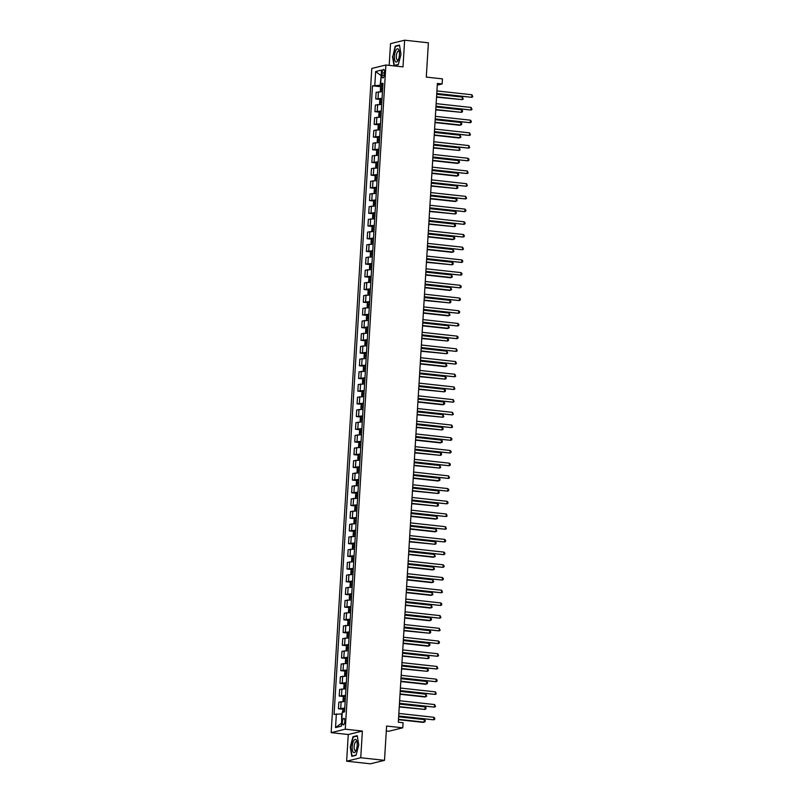 <?xml version="1.0" encoding="UTF-8"?>
<svg xmlns="http://www.w3.org/2000/svg" width="804" height="804" viewBox="0 0 804 804"><rect width="100%" height="100%" fill="white"/><g stroke="black" fill="none" stroke-linecap="round" stroke-linejoin="round"><path stroke-width="1.21" d="M344.815 721.299A3.286 1.186 -83.8 0 0 343.951 718.334A3.286 1.186 -83.8 0 0 342.373 721.891A3.286 1.186 -83.8 0 0 343.238 724.856A3.286 1.186 -83.8 0 0 344.815 721.299M386.302 731.007L388.654 731.268L402.764 727.811L403.065 722.726L398.322 722.203L437.386 83.435L442.14 83.948L442.451 78.872L426.291 77.104L428.391 42.803L404.633 40.2L390.523 43.657L389.196 65.365M346.635 761.197L370.393 763.8L384.503 760.343L360.745 757.74L362.373 731.067L345.268 729.188L331.158 732.645L348.273 734.524L346.635 761.197L360.745 757.74M345.268 729.188L385.89 65.003L371.78 68.461L331.158 732.645M382.111 72.842L381.97 75.084A3.176 1.156 -83.8 0 0 382.804 77.948A3.176 1.156 -83.8 0 0 384.332 74.501L384.473 72.26A3.176 1.156 -83.8 0 0 383.639 69.395A3.176 1.156 -83.8 0 0 382.111 72.842L384.423 73.094M381.196 75.516L380.141 85.284L372.503 85.807L334.062 714.424L341.69 713.892L341.569 723.439M374.815 85.244L375.649 71.526L381.528 70.079L380.684 83.807L382.915 84.571M336.363 713.851L335.529 727.58L341.398 726.133L342.243 712.414L344.544 711.852L382.995 83.234L380.684 83.807M402.764 727.811L386.603 726.042L384.503 760.343M385.89 65.003L402.995 66.883L404.633 40.2M437.286 85.144L442.14 83.948M381.186 75.676L375.649 71.526M382.855 85.586L380.141 85.284M372.503 85.807L381.277 86.772M382.473 91.706L376.121 92.339L375.719 98.952L380.493 99.475M344.775 708.123L338.424 708.756L343.197 709.279M338.424 708.756L338.826 702.153L345.177 701.52M345.549 695.42L339.198 696.053L343.971 696.576M339.198 696.053L339.61 689.45L345.951 688.807M346.323 682.717L339.981 683.35L344.755 683.872M339.981 683.35L340.383 676.747L346.735 676.104M347.107 670.013L340.755 670.647L345.529 671.169M340.755 670.647L341.157 664.044L347.509 663.4M347.881 657.3L341.529 657.943L346.303 658.466M341.529 657.943L341.941 651.33L348.283 650.697M348.655 644.597L342.313 645.24L347.087 645.763M342.313 645.24L342.715 638.627L348.433 637.954M349.438 631.894L343.087 632.537L347.861 633.06M343.087 632.537L343.489 625.924L349.84 625.291M350.212 619.191L343.861 619.824L348.634 620.346M343.861 619.824L344.263 613.221L350.614 612.588M350.986 606.487L344.645 607.12L349.418 607.643M344.645 607.12L345.047 600.518L351.398 599.884M351.77 593.784L345.418 594.417L350.192 594.94M345.418 594.417L345.82 587.814L352.172 587.181M352.544 581.081L346.192 581.714L350.966 582.237M346.192 581.714L346.594 575.111L352.946 574.468M353.318 568.378L346.976 569.011L351.75 569.534M346.976 569.011L347.378 562.408L353.097 561.735M354.102 555.675L347.75 556.308L352.524 556.83M347.75 556.308L348.152 549.695L354.504 549.062M354.876 542.961L348.524 543.604L353.298 544.127M348.524 543.604L348.926 536.992L355.278 536.358M355.649 530.258L349.298 530.901L354.082 531.424M349.298 530.901L349.71 524.288L356.051 523.655M356.433 517.555L350.082 518.188L354.855 518.711M350.082 518.188L350.484 511.585L356.835 510.952M357.207 504.852L350.856 505.485L355.629 506.007M350.856 505.485L351.258 498.882L357.609 498.249M357.981 492.148L351.629 492.782L356.403 493.304M351.629 492.782L352.041 486.179L358.383 485.546M358.765 479.445L352.413 480.078L357.187 480.601M352.413 480.078L352.815 473.476L359.167 472.842M359.539 466.742L353.187 467.375L357.961 467.898M353.187 467.375L353.589 460.772L359.941 460.129M360.313 454.039L353.961 454.672L358.735 455.195M353.961 454.672L354.373 448.069L360.715 447.426M361.096 441.336L354.745 441.969L359.519 442.491M354.745 441.969L355.147 435.356L361.498 434.723M361.87 428.622L355.519 429.266L360.292 429.788M355.519 429.266L355.921 422.653L361.649 421.979M362.644 415.919L356.293 416.562L361.066 417.085M356.293 416.562L356.705 409.95L363.046 409.316M363.418 403.216L357.076 403.849L361.85 404.372M357.076 403.849L357.478 397.246L363.83 396.613M364.202 390.513L357.85 391.146L362.624 391.669M357.85 391.146L358.252 384.543L364.604 383.91M364.976 377.81L358.624 378.443L363.398 378.965M358.624 378.443L359.036 371.84L365.378 371.207M365.75 365.106L359.408 365.74L364.182 366.262M359.408 365.74L359.81 359.137L366.162 358.494M366.534 352.403L360.182 353.036L364.956 353.559M360.182 353.036L360.584 346.434L366.302 345.76M367.307 339.7L360.956 340.333L365.73 340.856M360.956 340.333L361.358 333.73L367.709 333.087M368.081 326.987L361.74 327.63L366.513 328.153M361.74 327.63L362.142 321.017L368.493 320.384M368.865 314.284L362.514 314.927L367.287 315.449M362.514 314.927L362.916 308.314L369.267 307.681M369.639 301.58L363.287 302.224L368.061 302.736M363.287 302.224L363.689 295.611L370.041 294.978M370.413 288.877L364.071 289.51L368.845 290.033M364.071 289.51L364.473 282.907L370.825 282.274M371.197 276.174L364.845 276.807L369.619 277.33M364.845 276.807L365.247 270.204L371.599 269.571M371.971 263.471L365.619 264.104L370.393 264.627M365.619 264.104L366.021 257.501L372.373 256.868M372.744 250.768L366.393 251.401L371.177 251.923M366.393 251.401L366.805 244.798L373.146 244.155M373.528 238.064L367.177 238.698L371.95 239.22M367.177 238.698L367.579 232.095L373.93 231.451M374.302 225.361L367.951 225.994L372.724 226.517M367.951 225.994L368.353 219.381L374.704 218.748M375.076 212.648L368.724 213.291L373.498 213.814M368.724 213.291L369.136 206.678L374.855 206.005M375.86 199.945L369.508 200.588L374.282 201.111M369.508 200.588L369.91 193.975L376.262 193.342M376.634 187.242L370.282 187.875L375.056 188.397M370.282 187.875L370.684 181.272L377.036 180.639M377.408 174.538L371.056 175.171L375.83 175.694M371.056 175.171L371.468 168.569L377.81 167.935M378.181 161.835L371.84 162.468L376.614 162.991M371.84 162.468L372.242 155.865L378.594 155.232M378.965 149.132L372.614 149.765L377.388 150.288M372.614 149.765L373.016 143.162L379.367 142.529M379.739 136.429L373.388 137.062L378.161 137.584M373.388 137.062L373.8 130.459L379.518 129.786M380.513 123.726L374.172 124.359L378.945 124.881M374.172 124.359L374.574 117.756L380.925 117.113M381.297 111.012L374.945 111.655L379.719 112.178M374.945 111.655L375.347 105.043L381.699 104.409M382.071 98.309L375.719 98.952M335.529 727.58L341.107 723.55M392.503 56.441L394.03 65.727L398.281 64.682L401.005 54.35L399.477 45.064L395.226 46.109L392.834 56.471M362.373 731.067L348.273 734.524M356.041 755.288L358.765 744.966L357.237 735.68L352.986 736.715L350.263 747.047L351.79 756.333L356.041 755.288M396.261 46.22L395.226 46.109M354.031 736.836L352.986 736.715M436.753 93.807L471.777 97.304L436.773 93.465M471.938 94.761L472.782 96.741L471.777 97.304L471.938 94.761L436.924 90.932M381.85 91.666L382.483 91.666M380.935 91.636L380.332 90.922L380.513 87.877L381.337 86.671L382.784 86.581M436.552 97.163L462.25 99.636L462.4 97.093L436.723 94.289M382.674 88.51L381.629 88.54L381.548 89.767L382.593 89.736M436.572 96.822L462.25 99.636L463.245 99.083L462.4 97.093M435.979 106.51L471.003 110.007L435.999 106.178M471.164 107.465L471.998 109.444L471.003 110.007L471.164 107.465L436.15 103.636M435.195 119.213L470.229 122.71L435.215 118.881M470.38 120.168L471.285 121.133L471.224 122.148L470.229 122.71L470.38 120.168L435.376 116.339M434.421 131.916L469.446 135.414L434.441 131.585M469.606 132.871L470.451 134.851L469.446 135.414L469.606 132.871L434.602 129.042M381.076 104.379L381.699 104.369M380.151 104.339L379.548 103.626L379.739 100.58L380.543 99.405L382.011 99.284M435.768 109.867L461.476 112.339L461.627 109.796L435.949 106.992M381.89 101.214L380.845 101.254L380.774 102.47L381.82 102.44M435.788 109.535L461.476 112.339L462.471 111.786L462.531 110.771L461.627 109.796M380.292 117.082L380.925 117.072M379.377 117.052L378.774 116.329L378.955 113.284L379.789 112.078L381.237 111.987M434.994 122.57L459.737 125.283L460.692 125.042L460.853 122.499L435.165 119.695M381.116 113.917L380.071 113.957L380.001 115.173L381.046 115.143M435.014 122.238L460.692 125.042L461.687 124.489L461.757 123.474L460.853 122.499M378.604 129.756L378.001 129.032L378.181 125.987L379.006 124.781L380.463 124.69M434.22 135.273L458.963 137.987L459.918 137.745L460.069 135.213L434.391 132.399M380.342 126.63L379.297 126.66L379.217 127.876L380.262 127.846M434.24 134.941L459.918 137.745L460.913 137.193L460.069 135.213M433.647 144.619L468.672 148.117L433.668 144.288M468.832 145.574L469.667 147.564L468.672 148.117L468.832 145.574L433.818 141.745M378.744 142.489L379.367 142.479M377.82 142.459L377.217 141.745L377.408 138.69L378.232 137.484L379.679 137.394M433.436 147.976L459.144 150.448L459.295 147.916L433.617 145.102M379.558 139.333L378.513 139.363L378.443 140.579L379.488 140.549M433.456 147.645L459.144 150.448L460.139 149.896L459.295 147.916M397.829 60.833A6.673 2.422 -83.8 0 0 398.03 60.491A6.673 2.422 -83.8 0 0 399.096 50.702A6.673 2.422 -83.8 0 0 396.05 49.999A6.673 2.422 -83.8 0 0 394.593 59.245A6.673 2.422 -83.8 0 0 397.829 60.833M399.307 51.667A4.563 1.658 -83.8 0 0 398.563 51.004A4.563 1.658 -83.8 0 0 397.457 51.828A4.563 1.658 -83.8 0 0 396.352 56.833A4.563 1.658 -83.8 0 0 397.568 60.079A4.563 1.658 -83.8 0 0 398.442 59.586M398.342 64.431L394.302 65.425L392.824 56.421L395.467 46.421L399.538 45.416M394.965 65.496L394.302 65.425M352.222 746.635A6.673 2.422 -83.8 0 0 353.197 752.162A6.673 2.422 -83.8 0 0 355.79 751.097A6.673 2.422 -83.8 0 0 357.187 745.419A6.673 2.422 -83.8 0 0 356.865 741.308A6.673 2.422 -83.8 0 0 354.232 740.032A6.673 2.422 -83.8 0 0 352.222 746.635M357.066 742.273A4.563 1.658 -83.8 0 0 356.323 741.61A4.563 1.658 -83.8 0 0 354.132 746.564A4.563 1.658 -83.8 0 0 355.328 750.685A4.563 1.658 -83.8 0 0 356.202 750.202M356.102 755.046L352.062 756.031L350.584 747.037L353.227 737.027L357.298 736.032M352.725 756.102L352.062 756.031M432.864 157.323L467.898 160.82L432.884 156.991M468.049 158.277L468.953 159.252L468.893 160.267L467.898 160.82L468.049 158.277L433.044 154.448M432.09 170.036L467.114 173.523L432.11 169.694M467.275 170.981L468.119 172.971L467.114 173.523L467.275 170.981L432.271 167.152M431.316 182.739L466.34 186.226L431.336 182.397M466.501 183.694L467.335 185.674L466.34 186.226L466.501 183.694L431.487 179.855M430.532 195.442L465.566 198.93L430.552 195.101M465.717 196.397L466.561 198.377L465.566 198.93L465.717 196.397L430.713 192.568M429.758 208.146L464.792 211.643L429.778 207.814M464.943 209.1L465.848 210.065L465.787 211.08L464.792 211.643L464.943 209.1L429.939 205.271M377.96 155.192L378.594 155.182M377.046 155.162L376.443 154.448L376.634 151.393L377.458 150.197L378.905 150.107M432.663 160.679L457.406 163.393L458.36 163.162L458.521 160.619L432.833 157.805M378.784 152.036L377.739 152.067L377.669 153.283L378.714 153.252M432.683 160.348L458.36 163.162L459.355 162.599L459.426 161.584L458.521 160.619M377.187 167.895L377.82 167.885M376.272 167.865L375.669 167.152L375.85 164.096L376.654 162.931L378.131 162.81M431.889 173.393L456.632 176.096L457.587 175.865L457.737 173.322L432.06 170.508M378.011 164.74L376.965 164.77L376.885 165.986L377.93 165.956M431.909 173.051L457.587 175.865L458.581 175.302L458.642 174.287L457.737 173.322M376.413 180.598L377.036 180.588M375.498 180.568L374.885 179.855L375.076 176.8L375.9 175.604L377.347 175.513M431.105 186.096L456.813 188.568L456.963 186.025L431.286 183.212M377.227 177.443L376.182 177.473L376.111 178.699L377.156 178.659M431.125 185.754L456.813 188.568L457.808 188.005L457.868 186.99L456.963 186.025M375.629 193.302L376.262 193.302M374.714 193.272L374.111 192.558L374.302 189.513L375.126 188.307L376.573 188.216M430.331 198.799L455.074 201.502L456.029 201.271L456.19 198.729L430.512 195.925M376.453 190.146L375.408 190.176L375.337 191.402L376.383 191.362M430.351 198.457L456.029 201.271L457.024 200.719L457.094 199.693L456.19 198.729M373.94 205.975L373.337 205.261L373.518 202.216L374.342 201.01L375.8 200.92M429.557 211.502L455.255 213.975L455.406 211.432L429.728 208.628M375.679 202.849L374.634 202.879L374.553 204.105L375.599 204.075M429.577 211.171L455.255 213.975L456.25 213.422L456.31 212.407L455.406 211.432M428.984 220.849L464.008 224.346L429.004 220.517M464.169 221.803L465.074 222.768L465.003 223.783L464.008 224.346L464.169 221.803L429.155 217.974M374.081 218.718L374.704 218.708M373.167 218.678L372.553 217.964L372.744 214.919L373.569 213.713L375.016 213.623M428.773 224.205L454.481 226.678L454.632 224.135L428.954 221.331M374.905 215.552L373.85 215.593L373.78 216.809L374.825 216.778M428.793 223.874L454.481 226.678L455.476 226.125L455.536 225.11L454.632 224.135M428.2 233.552L463.235 237.049L428.23 233.22M463.385 234.507L464.29 235.471L464.23 236.487L463.235 237.049L463.385 234.507L428.381 230.678M373.297 231.421L373.93 231.411M372.383 231.391L371.78 230.668L371.971 227.622L372.795 226.416L374.242 226.326M427.999 236.909L452.752 239.622L453.697 239.381L453.858 236.838L428.18 234.034M374.121 228.256L373.076 228.296L373.006 229.512L374.051 229.482M428.019 236.577L453.697 239.381L454.692 238.828L454.762 237.813L453.858 236.838M427.426 246.255L462.461 249.753L427.447 245.923M462.612 247.21L463.456 249.2L462.461 249.753L462.612 247.21L427.607 243.381M372.523 244.125L373.156 244.114M371.609 244.094L371.006 243.371L371.187 240.326L371.991 239.15L373.468 239.029M427.225 249.612L451.969 252.325L452.923 252.084L453.084 249.552L427.396 246.738M373.347 240.969L372.302 240.999L372.222 242.215L373.267 242.185M427.246 249.28L452.923 252.084L453.918 251.531L453.084 249.552M426.653 258.958L461.677 262.456L426.673 258.627M461.838 259.913L462.742 260.888L462.672 261.903L461.677 262.456L461.838 259.913L426.823 256.084M371.749 256.828L372.373 256.818M370.835 256.798L370.222 256.084L370.413 253.029L371.237 251.823L372.684 251.742M426.442 262.315L452.149 264.797L452.3 262.255L426.622 259.441M372.574 253.672L371.518 253.702L371.448 254.918L372.493 254.888M426.462 261.983L452.149 264.797L453.144 264.235L453.205 263.22L452.3 262.255M425.879 271.662L460.903 275.159L425.899 271.33M461.054 272.616L461.958 273.591L461.898 274.606L460.903 275.159L461.054 272.616L426.05 268.787M370.966 269.531L371.599 269.521M370.051 269.501L369.448 268.787L369.639 265.732L370.463 264.536L371.91 264.446M425.668 275.028L450.421 277.732L451.366 277.501L451.526 274.958L425.849 272.144M371.79 266.375L370.744 266.405L370.674 267.621L371.719 267.591M425.688 274.687L451.366 277.501L452.371 276.938L451.526 274.958M425.095 284.375L460.129 287.862L425.115 284.033M460.28 285.319L461.184 286.294L461.124 287.309L460.129 287.862L460.28 285.319L425.276 281.49M370.192 282.234L370.825 282.224M369.277 282.204L368.674 281.49L368.855 278.435L369.679 277.239L371.136 277.149M424.894 287.731L449.637 290.435L450.592 290.204L450.753 287.661L425.065 284.847M371.016 279.078L369.971 279.109L369.89 280.325L370.945 280.294M424.914 287.39L450.592 290.204L451.587 289.641L450.753 287.661M424.321 297.078L459.345 300.565L424.341 296.736M459.506 298.033L460.411 298.998L460.34 300.013L459.345 300.565L459.506 298.033L424.492 294.194M423.547 309.781L458.571 313.279L423.567 309.439M458.722 310.736L459.627 311.701L459.566 312.716L458.571 313.279L458.722 310.736L423.718 306.907M422.763 322.484L457.798 325.982L422.783 322.153M457.948 323.439L458.853 324.404L458.793 325.419L457.798 325.982L457.948 323.439L422.944 319.61M421.989 335.188L457.014 338.685L422.01 334.856M457.174 336.142L458.079 337.107L458.009 338.122L457.014 338.685L457.174 336.142L422.16 332.313M421.216 347.891L456.24 351.388L421.236 347.559M456.401 348.846L457.235 350.825L456.24 351.388L456.401 348.846L421.386 345.016M420.432 360.594L455.466 364.091L420.452 360.262M455.617 361.549L456.461 363.539L455.466 364.091L455.617 361.549L420.613 357.72M419.658 373.297L454.682 376.795L419.678 372.966M454.843 374.252L455.687 376.242L454.682 376.795L454.843 374.252L419.839 370.423M418.884 386.01L453.908 389.498L418.904 385.669M454.069 386.955L454.903 388.945L453.908 389.498L454.069 386.955L419.055 383.126M418.1 398.714L453.134 402.201L418.12 398.372M453.285 399.668L454.129 401.648L453.134 402.201L453.285 399.668L418.281 395.829M417.326 411.417L452.35 414.904L417.346 411.075M452.511 412.372L453.355 414.351L452.35 414.904L452.511 412.372L417.507 408.543M416.552 424.12L451.577 427.617L416.572 423.778M451.737 425.075L452.572 427.055L451.577 427.617L451.737 425.075L416.723 421.246M415.768 436.823L450.803 440.321L415.789 436.492M450.954 437.778L451.858 438.743L451.798 439.758L450.803 440.321L450.954 437.778L415.949 433.949M414.995 449.526L450.029 453.024L415.015 449.195M450.18 450.481L451.084 451.446L451.024 452.461L450.029 453.024L450.18 450.481L415.176 446.652M414.221 462.23L449.245 465.727L414.241 461.898M449.406 463.184L450.31 464.149L450.24 465.164L449.245 465.727L449.406 463.184L414.392 459.355M413.437 474.933L448.471 478.43L413.467 474.601M448.622 475.888L449.466 477.877L448.471 478.43L448.622 475.888L413.618 472.059M412.663 487.636L447.697 491.133L412.683 487.304M447.848 488.591L448.753 489.566L448.692 490.581L447.697 491.133L447.848 488.591L412.844 484.762M411.889 500.349L446.913 503.837L411.909 500.008M447.074 501.294L447.979 502.269L447.908 503.284L446.913 503.837L447.074 501.294L412.06 497.465M411.115 513.052L446.14 516.54L411.135 512.711M446.29 514.007L447.135 515.987L446.14 516.54L446.29 514.007L411.286 510.168M410.331 525.756L445.366 529.243L410.352 525.414M445.516 526.71L446.361 528.69L445.366 529.243L445.516 526.71L410.512 522.881M409.558 538.459L444.582 541.956L409.578 538.127M444.743 539.414L445.647 540.378L445.577 541.394L444.582 541.956L444.743 539.414L409.728 535.585M408.784 551.162L443.808 554.659L408.804 550.83M443.959 552.117L444.863 553.082L444.803 554.097L443.808 554.659L443.959 552.117L408.955 548.288M408 563.865L443.034 567.363L408.02 563.534M443.185 564.82L444.089 565.785L444.029 566.8L443.034 567.363L443.185 564.82L408.181 560.991M407.226 576.568L442.25 580.066L407.246 576.237M442.411 577.523L443.316 578.488L443.245 579.513L442.25 580.066L442.411 577.523L407.397 573.694M406.452 589.272L441.476 592.769L406.472 588.94M441.637 590.226L442.471 592.216L441.476 592.769L441.637 590.226L406.623 586.397M405.668 601.985L440.703 605.472L405.688 601.643M440.853 602.93L441.758 603.904L441.697 604.92L440.703 605.472L440.853 602.93L405.849 599.101M404.894 614.688L439.919 618.175L404.914 614.346M440.079 615.633L440.924 617.623L439.919 618.175L440.079 615.633L405.065 611.804M369.418 294.937L370.041 294.937M368.503 294.907L367.9 294.194L368.081 291.148L368.905 289.942L370.353 289.852M424.11 300.435L449.818 302.907L449.969 300.364L424.291 297.56M370.242 291.782L369.197 291.812L369.116 293.038L370.162 292.998M424.14 300.093L449.818 302.907L450.813 302.344L450.873 301.329L449.969 300.364M368.634 307.641L369.267 307.641M367.719 307.61L367.116 306.897L367.307 303.852L368.111 302.676L369.579 302.555M423.336 313.138L448.089 315.841L449.034 315.61L449.195 313.068L423.517 310.264M369.458 304.485L368.413 304.515L368.343 305.741L369.388 305.701M423.356 312.796L449.034 315.61L450.039 315.057L449.195 313.068M367.86 320.354L368.493 320.344M366.946 320.314L366.343 319.6L366.523 316.555L367.358 315.349L368.805 315.258M422.562 325.841L447.305 328.545L448.26 328.313L448.421 325.771L422.733 322.967M368.684 317.188L367.639 317.218L367.559 318.444L368.614 318.414M422.582 325.509L448.26 328.313L449.255 327.761L448.421 325.771M367.086 333.057L367.719 333.047M366.172 333.017L365.569 332.303L365.75 329.258L366.574 328.052L368.021 327.962M421.788 338.544L447.486 341.017L447.637 338.474L421.959 335.67M367.91 329.891L366.865 329.931L366.785 331.147L367.83 331.117M421.809 338.213L447.486 341.017L448.481 340.464L448.542 339.449L447.637 338.474M365.388 345.73L364.785 345.006L364.976 341.961L365.8 340.755L367.247 340.665M421.005 351.247L446.712 353.72L446.863 351.187L421.185 348.373M367.126 342.594L366.081 342.635L366.011 343.851L367.056 343.821M421.025 350.916L446.712 353.72L447.707 353.167L446.863 351.187M365.529 358.463L366.162 358.453M364.614 358.433L364.011 357.71L364.192 354.664L365.026 353.458L366.473 353.368M420.231 363.951L444.974 366.664L445.929 366.423L446.089 363.89L420.402 361.076M366.353 355.308L365.307 355.338L365.237 356.554L366.282 356.524M420.251 363.619L445.929 366.423L446.923 365.87L446.089 363.89M364.755 371.167L365.388 371.157M363.84 371.136L363.237 370.423L363.418 367.368L364.242 366.162L365.689 366.081M419.457 376.654L445.155 379.136L445.305 376.594L419.628 373.78M365.579 368.011L364.534 368.041L364.453 369.257L365.498 369.227M419.477 376.322L445.155 379.136L446.15 378.573L446.21 377.558L445.305 376.594M363.981 383.87L364.604 383.86M363.056 383.84L362.453 383.126L362.644 380.071L363.448 378.905L364.916 378.784M418.673 389.367L444.381 391.839L444.532 389.297L418.854 386.483M364.795 380.714L363.75 380.744L363.679 381.96L364.725 381.93M418.693 389.025L444.381 391.839L445.376 391.277L445.436 390.262L444.532 389.297M363.197 396.573L363.83 396.563M362.282 396.543L361.679 395.829L361.87 392.774L362.694 391.578L364.142 391.488M417.899 402.07L442.642 404.774L443.597 404.543L443.758 402L418.07 399.186M364.021 393.417L362.976 393.447L362.905 394.674L363.951 394.633M417.919 401.729L443.597 404.543L444.592 403.98L444.662 402.965L443.758 402M362.423 409.276L363.056 409.276M361.509 409.246L360.906 408.532L361.086 405.487L361.911 404.281L363.368 404.191M417.125 414.774L442.823 417.246L442.974 414.703L417.296 411.899M363.247 406.12L362.202 406.151L362.122 407.377L363.167 407.337M417.145 414.432L442.823 417.246L443.818 416.693L442.974 414.703M360.725 421.949L360.122 421.236L360.313 418.191L361.137 416.985L362.584 416.894M416.341 427.477L442.049 429.949L442.2 427.406L416.522 424.602M362.463 418.824L361.418 418.854L361.348 420.08L362.393 420.05M416.361 427.145L442.049 429.949L443.044 429.396L443.104 428.381L442.2 427.406M360.865 434.693L361.498 434.683M359.951 434.652L359.348 433.939L359.539 430.894L360.363 429.688L361.81 429.597M415.567 440.18L440.311 442.883L441.265 442.652L441.426 440.11L415.738 437.306M361.689 431.527L360.644 431.567L360.574 432.783L361.619 432.753M415.588 439.848L441.265 442.652L442.26 442.099L442.331 441.084L441.426 440.11M360.091 447.396L360.725 447.386M359.177 447.366L358.574 446.642L358.755 443.597L359.579 442.391L361.036 442.3M414.794 452.883L440.491 455.355L440.642 452.813L414.964 450.009M360.916 444.23L359.87 444.27L359.79 445.486L360.835 445.456M414.814 452.551L440.491 455.355L441.486 454.803L441.547 453.788L440.642 452.813M359.318 460.099L359.941 460.089M358.403 460.069L357.79 459.345L357.981 456.3L358.785 455.124L360.252 455.004M414.01 465.586L439.718 468.059L439.868 465.526L414.191 462.712M360.142 456.943L359.087 456.973L359.016 458.19L360.061 458.159M414.03 465.255L439.718 468.059L440.713 467.506L439.868 465.526M358.534 472.802L359.167 472.792M357.619 472.772L357.016 472.059L357.207 469.003L358.031 467.797L359.478 467.717M413.236 478.29L437.979 481.003L438.934 480.772L439.095 478.229L413.417 475.415M359.358 469.647L358.313 469.677L358.242 470.893L359.287 470.863M413.256 477.958L438.934 480.772L439.929 480.209L439.999 479.194L439.095 478.229M357.76 485.505L358.393 485.495M356.845 485.475L356.242 484.762L356.423 481.707L357.247 480.511L358.705 480.42M412.462 490.993L438.16 493.475L438.311 490.932L412.633 488.118M358.584 482.35L357.539 482.38L357.458 483.596L358.504 483.566M412.482 490.661L438.16 493.475L439.155 492.912L439.215 491.897L438.311 490.932M356.986 498.209L357.609 498.199M356.071 498.178L355.458 497.465L355.649 494.41L356.473 493.214L357.921 493.123M411.678 503.706L437.386 506.178L437.537 503.636L411.859 500.822M357.81 495.053L356.755 495.083L356.685 496.299L357.73 496.269M411.698 503.364L437.386 506.178L438.381 505.615L438.441 504.6L437.537 503.636M356.202 510.912L356.835 510.902M355.288 510.882L354.685 510.168L354.876 507.113L355.7 505.917L357.147 505.827M410.904 516.409L435.657 519.113L436.602 518.881L436.763 516.339L411.085 513.525M357.026 507.756L355.981 507.786L355.911 509.012L356.956 508.972M410.924 516.067L436.602 518.881L437.607 518.319L436.763 516.339M355.428 523.615L356.061 523.615M354.514 523.585L353.911 522.871L354.092 519.826L354.896 518.65L356.373 518.53M410.13 529.112L434.874 531.816L435.828 531.585L435.989 529.042L410.301 526.238M356.252 520.459L355.207 520.489L355.127 521.716L356.182 521.675M410.151 528.771L435.828 531.585L436.823 531.032L435.989 529.042M354.654 536.318L355.278 536.318M353.74 536.288L353.127 535.575L353.318 532.529L354.142 531.323L355.589 531.233M409.347 541.816L435.054 544.288L435.205 541.745L409.527 538.941M355.479 533.163L354.433 533.193L354.353 534.419L355.398 534.389M409.367 541.484L435.054 544.288L436.049 543.735L436.11 542.72L435.205 541.745M353.871 549.031L354.504 549.021M352.956 548.991L352.353 548.278L352.544 545.233L353.368 544.027L354.815 543.936M408.573 554.519L433.326 557.222L434.271 556.991L434.431 554.448L408.754 551.644M354.695 545.866L353.649 545.906L353.579 547.122L354.624 547.092M408.593 554.187L434.271 556.991L435.276 556.438L434.431 554.448M352.182 561.705L351.579 560.981L351.76 557.936L352.594 556.73L354.041 556.639M407.799 567.222L432.542 569.935L433.497 569.694L433.657 567.162L407.97 564.348M353.921 558.569L352.876 558.609L352.795 559.825L353.85 559.795M407.819 566.89L433.497 569.694L434.492 569.142L433.657 567.162M352.323 574.438L352.956 574.428M351.408 574.408L350.805 573.684L350.986 570.639L351.81 569.433L353.257 569.343M407.025 579.925L431.768 582.639L432.723 582.397L432.874 579.865L407.196 577.051M353.147 571.282L352.102 571.312L352.021 572.528L353.067 572.498M407.045 579.594L432.723 582.397L433.718 581.845L432.874 579.865M351.539 587.141L352.172 587.131M350.624 587.111L350.021 586.397L350.212 583.342L351.036 582.136L352.484 582.056M406.241 592.628L430.994 595.342L431.939 595.111L432.1 592.568L406.422 589.754M352.363 583.985L351.318 584.016L351.247 585.232L352.293 585.201M406.261 592.297L431.939 595.111L432.944 594.548L432.1 592.568M350.765 599.844L351.398 599.834M349.851 599.814L349.248 599.101L349.428 596.045L350.232 594.88L351.71 594.759M405.467 605.342L430.21 608.045L431.165 607.814L431.326 605.271L405.638 602.457M351.589 596.689L350.544 596.719L350.474 597.935L351.519 597.905M405.487 605L431.165 607.814L432.16 607.251L431.326 605.271M349.991 612.547L350.624 612.537M349.077 612.517L348.474 611.804L348.655 608.749L349.479 607.553L350.926 607.462M404.693 618.045L429.436 620.748L430.391 620.517L430.542 617.974L404.864 615.16M350.815 609.392L349.77 609.422L349.69 610.648L350.735 610.608M404.713 617.703L430.391 620.517L431.386 619.954L431.446 618.939L430.542 617.974M404.121 627.391L439.145 630.879L404.141 627.05M439.306 628.346L440.14 630.326L439.145 630.879L439.306 628.346L404.291 624.517M349.217 625.251L349.84 625.251M348.293 625.221L347.69 624.507L347.881 621.462L348.705 620.256L350.152 620.165M403.909 630.748L429.617 633.22L429.768 630.678L404.09 627.874M350.031 622.095L348.986 622.125L348.916 623.351L349.961 623.311M403.93 630.406L429.617 633.22L430.612 632.658L430.673 631.642L429.768 630.678M403.337 640.095L438.371 643.592L403.357 639.753M438.522 641.049L439.426 642.014L439.366 643.029L438.371 643.592L438.522 641.049L403.518 637.22M347.519 637.924L346.916 637.21L347.107 634.165L347.931 632.959L349.378 632.869M403.136 643.451L427.879 646.155L428.833 645.924L428.994 643.381L403.306 640.577M349.258 634.798L348.212 634.828L348.142 636.054L349.187 636.024M403.156 643.11L428.833 645.924L429.828 645.371L429.899 644.346L428.994 643.381M402.563 652.798L437.587 656.295L402.583 652.466M437.748 653.752L438.592 655.732L437.587 656.295L437.748 653.752L402.744 649.923M347.66 650.667L348.293 650.657M346.745 650.627L346.142 649.913L346.323 646.868L347.147 645.662L348.604 645.572M402.362 656.154L428.06 658.627L428.21 656.084L402.533 653.28M348.484 647.501L347.439 647.532L347.358 648.758L348.403 648.727M402.382 655.823L428.06 658.627L429.055 658.074L429.115 657.059L428.21 656.084M401.789 665.501L436.813 668.998L401.809 665.169M436.974 666.456L437.808 668.436L436.813 668.998L436.974 666.456L401.96 662.627M346.886 663.37L347.509 663.36M345.961 663.34L345.358 662.617L345.549 659.571L346.353 658.396L347.82 658.275M401.578 668.858L427.286 671.33L427.437 668.787L401.759 665.983M347.7 660.205L346.655 660.245L346.584 661.461L347.629 661.431M401.598 668.526L427.286 671.33L428.281 670.777L428.341 669.762L427.437 668.787M401.005 678.204L436.039 681.702L401.025 677.872M436.19 679.159L437.095 680.124L437.034 681.139L436.039 681.702L436.19 679.159L401.186 675.33M346.102 676.074L346.735 676.063M345.187 676.043L344.584 675.32L344.775 672.275L345.599 671.069L347.047 670.978M400.804 681.561L425.547 684.274L426.502 684.033L426.663 681.501L400.975 678.687M346.926 672.918L345.881 672.948L345.81 674.164L346.856 674.134M400.824 681.229L426.502 684.033L427.497 683.48L427.567 682.465L426.663 681.501M400.231 690.907L435.265 694.405L400.251 690.576M435.416 691.862L436.26 693.852L435.265 694.405L435.416 691.862L400.412 688.033M345.328 688.777L345.961 688.767M344.413 688.747L343.81 688.033L343.991 684.978L344.815 683.772L346.273 683.681M400.03 694.264L424.773 696.978L425.728 696.736L425.879 694.204L400.201 691.39M346.152 685.621L345.107 685.651L345.027 686.867L346.072 686.837M400.05 693.932L425.728 696.736L426.723 696.184L425.879 694.204M399.457 703.611L434.482 707.108L399.477 703.279M434.642 704.565L435.477 706.555L434.482 707.108L434.642 704.565L399.628 700.736M344.554 701.48L345.177 701.47M343.64 701.45L343.027 700.736L343.218 697.681L344.042 696.485L345.489 696.395M399.246 706.967L424.954 709.45L425.105 706.907L399.427 704.093M345.378 698.324L344.323 698.354L344.253 699.57L345.298 699.54M399.266 706.636L424.954 709.45L425.949 708.887L426.009 707.872L425.105 706.907M398.673 716.324L433.708 719.811L398.694 715.982M433.858 717.269L434.763 718.243L434.703 719.258L433.708 719.811L433.858 717.269L398.854 713.439M342.313 712.394L343.268 709.188L344.715 709.098M398.472 719.68L423.216 722.384L424.17 722.153L424.331 719.61L398.653 716.796M344.594 711.027L343.549 711.058L343.479 712.274M398.493 719.339L424.17 722.153L425.165 721.59L425.236 720.575L424.331 719.61M378.031 98.379L378.433 91.777M377.247 111.093L377.659 104.48M376.473 123.796L376.875 117.183M375.699 136.499L376.101 129.886M374.925 149.202L375.327 142.599M374.141 161.905L374.543 155.303M373.368 174.609L373.77 168.006M372.594 187.312L372.996 180.709M371.81 200.015L372.212 193.412M371.036 212.718L371.438 206.115M370.262 225.432L370.664 218.819M369.478 238.135L369.89 231.522M368.704 250.838L369.106 244.225M367.93 263.541L368.332 256.938M367.147 276.244L367.559 269.642M366.373 288.948L366.775 282.345M365.599 301.651L366.001 295.048M364.815 314.354L365.227 307.751M364.041 327.057L364.443 320.454M363.267 339.77L363.669 333.157M362.483 352.474L362.895 345.861M361.71 365.177L362.112 358.564M360.936 377.88L361.338 371.277M360.162 390.583L360.564 383.98M359.378 403.286L359.78 396.684M358.604 415.99L359.006 409.387M357.83 428.693L358.232 422.09M357.046 441.406L357.448 434.793M356.272 454.109L356.674 447.496M355.499 466.812L355.901 460.2M354.715 479.516L355.127 472.913M353.941 492.219L354.343 485.616M353.167 504.922L353.569 498.319M352.383 517.625L352.795 511.022M351.609 530.328L352.011 523.726M350.835 543.032L351.237 536.429M350.052 555.745L350.464 549.132M349.278 568.448L349.68 561.835M348.504 581.151L348.906 574.538M347.72 593.854L348.132 587.252M346.946 606.558L347.348 599.955M346.172 619.261L346.574 612.658M345.398 631.964L345.8 625.361M344.614 644.667L345.016 638.064M343.841 657.381L344.243 650.768M343.067 670.084L343.469 663.471M342.283 682.787L342.685 676.174M341.509 695.49L341.911 688.887M340.735 708.193L341.137 701.59M384.242 75.325L381.97 75.084M381.317 86.701L381.016 91.636M382.664 88.661L381.629 88.54M380.543 99.405L380.242 104.349M381.89 101.364L380.845 101.254M379.769 112.108L379.458 117.052M381.106 114.067L380.071 113.957M378.986 124.811L378.684 129.756M380.332 126.771L379.297 126.66M378.212 137.514L377.91 142.459M379.558 139.474L378.513 139.363M377.438 150.227L377.126 155.162M378.774 152.177L377.739 152.067M376.654 162.931L376.352 167.865M378.001 164.88L376.965 164.77M375.88 175.634L375.579 180.568M377.227 177.583L376.182 177.473M375.106 188.337L374.805 193.272M376.443 190.297L375.408 190.176M374.322 201.04L374.021 205.985M375.669 203L374.634 202.879M373.548 213.743L373.247 218.688M374.895 215.703L373.85 215.593M372.775 226.447L372.473 231.391M374.111 228.406L373.076 228.296M371.991 239.15L371.689 244.094M373.337 241.11L372.302 240.999M371.217 251.853L370.915 256.798M372.564 253.813L371.518 253.702M370.443 264.566L370.141 269.501M371.78 266.516L370.744 266.405M369.659 277.269L369.358 282.204M371.006 279.219L369.971 279.109M368.885 289.973L368.584 294.907M370.232 291.932L369.197 291.812M368.111 302.676L367.81 307.61M369.448 304.636L368.413 304.515M367.327 315.379L367.026 320.324M368.674 317.339L367.639 317.218M366.554 328.082L366.252 333.027M367.9 330.042L366.865 329.931M365.78 340.785L365.478 345.73M367.116 342.745L366.081 342.635M364.996 353.489L364.694 358.433M366.343 355.448L365.307 355.338M364.222 366.192L363.921 371.136M365.569 368.152L364.534 368.041M363.448 378.905L363.147 383.84M364.795 380.855L363.75 380.744M362.674 391.608L362.363 396.543M364.011 393.558L362.976 393.447M361.89 404.311L361.589 409.246M363.237 406.271L362.202 406.151M361.117 417.015L360.815 421.949M362.463 418.974L361.418 418.854M360.343 429.718L360.041 434.662M361.679 431.678L360.644 431.567M359.559 442.421L359.257 447.366M360.906 444.381L359.87 444.27M358.785 455.124L358.483 460.069M360.132 457.084L359.087 456.973M358.011 467.827L357.71 472.772M359.348 469.787L358.313 469.677M357.227 480.541L356.926 485.475M358.574 482.49L357.539 482.38M356.453 493.244L356.152 498.178M357.8 495.194L356.755 495.083M355.68 505.947L355.378 510.882M357.016 507.907L355.981 507.786M354.896 518.65L354.594 523.585M356.242 520.61L355.207 520.489M354.122 531.354L353.82 536.298M355.468 533.313L354.433 533.193M353.348 544.057L353.046 549.001M354.685 546.016L353.649 545.906M352.564 556.76L352.263 561.705M353.911 558.72L352.876 558.609M351.79 569.463L351.489 574.408M353.137 571.423L352.102 571.312M351.016 582.166L350.715 587.111M352.353 584.126L351.318 584.016M350.232 594.88L349.931 599.814M351.579 596.829L350.544 596.719M349.459 607.583L349.157 612.517M350.805 609.532L349.77 609.422M348.685 620.286L348.383 625.221M350.031 622.246L348.986 622.125M347.911 632.989L347.599 637.924M349.248 634.949L348.212 634.828M347.127 645.692L346.825 650.637M348.474 647.652L347.439 647.532M346.353 658.396L346.052 663.34M347.7 660.355L346.655 660.245M345.579 671.099L345.278 676.043M346.916 673.059L345.881 672.948M344.795 683.802L344.494 688.747M346.142 685.762L345.107 685.651M344.022 696.515L343.72 701.45M345.368 698.465L344.323 698.354M343.248 709.218L343.057 712.213M344.584 711.168L343.549 711.058"/></g></svg>
